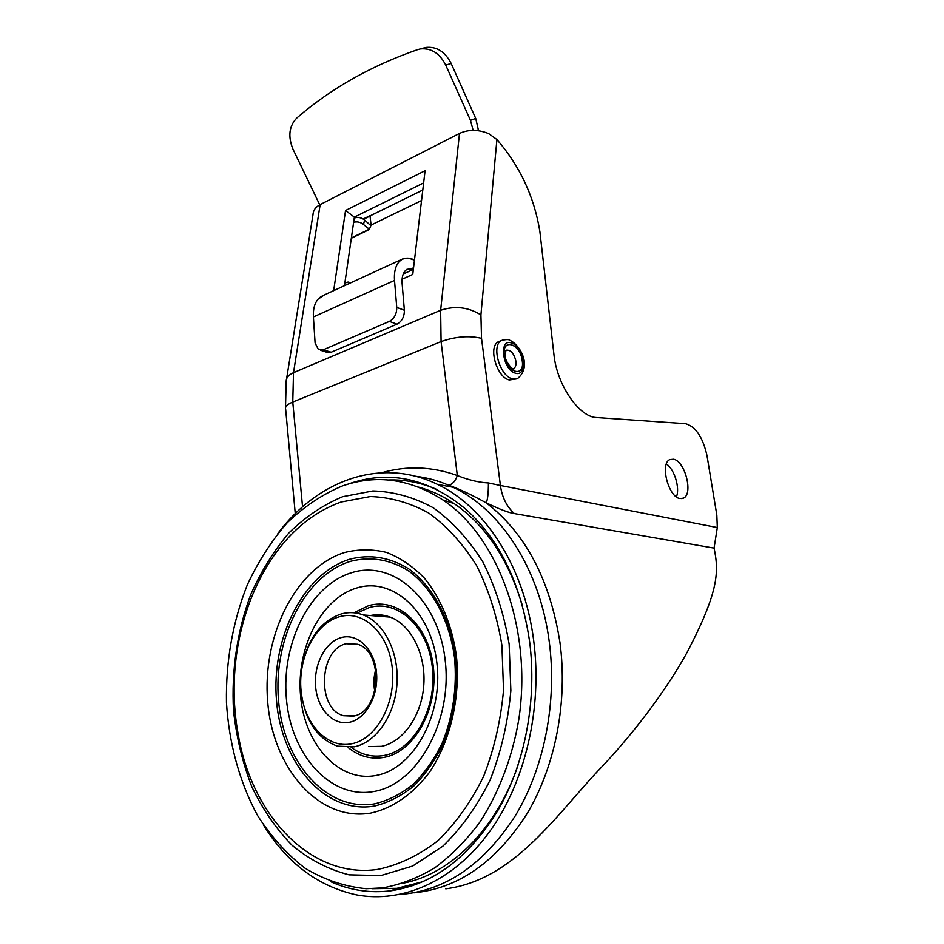 <?xml version="1.0" encoding="UTF-8"?>
<svg xmlns="http://www.w3.org/2000/svg" width="944" height="944" viewBox="0 0 944 944"><rect width="100%" height="100%" fill="white"/><g stroke="black" fill="none" stroke-linecap="round" stroke-linejoin="round"><path stroke-width="1.42" d="M398.663 889.496L393.719 889.626M399.914 894.475C445.084 891.018 483.564 864.751 515.353 815.687C544.428 767.519 557.22 701.829 549.243 641.637C539.826 568.748 500.521 509.43 453.144 487.269C440.919 481.428 428.446 477.77 415.726 476.295M277.937 533.336C317.916 480.036 381.14 456.837 437.426 484.355C484.945 506.704 524.345 566.719 533.69 640.563C542.529 708.118 525.348 782.175 489.57 831.747C453.627 881.248 402.392 903.561 356.407 894.853C318.01 886.392 287 863.076 263.376 824.879M330.4 881.554C349.599 890.275 369.753 893.354 390.84 890.794C433.626 884.363 469.605 857.093 498.751 808.996C525.489 761.855 537.03 699.138 529.608 641.554C521.029 584.147 499.872 540.098 466.1 509.43C428.34 478.042 388.916 469.628 347.829 484.178M423.36 881.566L396.928 888.328L371.936 888.717M388.385 479.989C404.976 479.399 421.307 482.632 437.402 489.688M398.321 888.139L413.307 885.507M413.531 267.966L406.604 269.536L405.318 270.692C402.769 273.548 401.707 277.784 402.109 283.401L404.374 310.257L396.751 307.425C396.775 313.963 394.309 318.624 389.353 321.408L323.391 349.752L318.423 349.563L315.095 342.991L313.396 316.96C312.983 309.42 314.517 303.52 317.998 299.26L322.364 295.85L401.613 259.423L398.639 262.243C402.321 257.924 407.395 257.181 413.826 260.013L414.44 260.332M406.994 269.252L413.366 269.406M320.582 350.259L326.164 352.053L331.132 352.242L396.999 324.158C401.943 321.397 404.398 316.759 404.374 310.257M396.751 307.425L394.509 280.439C393.955 272.615 395.324 266.55 398.639 262.243M403.525 258.609L401.637 259.411C405.837 257.653 409.767 257.724 413.437 259.624L413.826 260.013M319.733 204.813L292.923 149.069C287.814 136.349 289.112 125.989 296.817 117.988C330.754 88.606 371.016 65.832 417.602 49.643L420.387 48.935C431.255 47.896 439.692 53.289 445.733 65.089L470.454 120.325L473.145 130.366M363.582 219.244L370.154 216.011M363.228 219.008L370.001 215.692L371.063 225.061L369.305 229.545L351.321 238.254M478.549 130.732L475.717 118.425L451.173 63.484C445.167 51.755 436.765 46.398 425.945 47.436L422.464 48.38M324.264 294.976L318.022 299.224M320.925 296.735L319.792 297.525M312.995 214.677L312.995 214.666C313.172 210.406 315.567 207.043 320.169 204.588L459.492 133.434C468.59 129.304 478.36 129.387 488.791 133.682L496.91 139.523C519.896 166.038 534.221 196.718 539.885 231.599L553.975 354.814C556.877 384.857 579.368 417.378 596.608 417.543L685.556 423.703C695.716 426.594 702.879 437.273 707.021 455.751L716.826 515.035L717.322 527.543L714.065 548.11C719.057 571.722 718.821 591.18 687.728 651.207C671.314 681.568 639.218 728.202 596.549 772.416C552.995 819.392 512.108 880.186 445.757 888.835M448.86 485.31C452.731 483.989 455.551 480.732 457.309 475.516L441.084 341.575C455.527 336.512 469.015 335.439 481.523 338.33L500.414 485.476L488.414 482.95C478.761 482.443 468.389 479.965 457.309 475.516C431.939 466.454 406.781 465.522 381.848 472.708M717.322 527.543L500.414 485.476C502.055 497.276 506.692 506.633 514.327 513.571C508.946 512.84 499.565 509.253 486.172 502.81C470.348 494.172 457.982 488.378 449.084 485.405M413.932 892.823C458.524 888.387 496.284 861.907 527.236 813.398C555.556 765.796 567.863 701.416 559.945 642.38C549.927 579.463 525.336 532.935 486.172 502.81C487.647 499.978 488.402 493.358 488.414 482.95M344.466 285.69L354.378 217.132L423.644 182.888M402.085 279.223L412.764 274.433L425.083 170.711L345.551 210.512L333.669 290.658M354.378 217.132L345.551 210.512M679.904 498.538L683.385 498.161C693.486 494.278 685.155 461.191 673.627 459.221L669.886 459.551C659.738 463.339 668.364 497.087 679.904 498.538M666.393 463.964C674.405 469.192 680.176 488.107 676.411 496.874M370.839 225.651L364.632 220.058C361.281 217.474 357.823 216.825 354.236 218.099M353.622 222.3C357.139 221.356 360.431 222.076 363.487 224.483L369.399 229.309M351.38 237.888L368.939 229.38M516.203 378.969L509.3 379.972C496.568 377.352 487.824 346.212 498.515 341.681L499.919 341.126M418.652 487.116C430.912 490.42 442.736 495.907 454.111 503.577C485.487 525.124 508.25 559.131 522.398 605.6M517.926 765.643C496.497 828.82 451.02 873.66 403.796 883.077M342.33 485.959C376.444 474.1 409.979 478.773 442.925 499.978C497.96 536.522 532.664 629.188 518.74 719.835C512.155 757.985 498.644 793.314 479.635 822.436C466.088 840.608 451.126 855.724 434.771 867.796C417.885 877.932 400.575 884.622 382.839 887.867L366.201 888.717C344.454 886.581 323.981 879.678 304.77 868.02C286.669 853.966 270.952 836.478 257.594 815.545C239.505 782.305 228.944 743.282 226.454 702.489C225.769 660.953 232.743 621.707 247.363 584.749C258.29 561.42 271.589 540.759 287.259 522.728C304.086 506.586 322.435 494.326 342.33 485.959M368.573 746.562L381.506 746.326C403.3 742.055 421.956 715.292 423.832 684.542C425.862 653.803 410.9 624.763 390.132 617.105C383.642 614.686 377.057 614.166 370.39 615.535M303.095 661.709C309.597 636.362 322.305 620.456 341.185 613.978C348.643 611.913 356.018 612.243 363.322 614.981C384.161 622.757 399.111 652.375 396.987 683.751C395.005 715.139 376.172 742.456 354.26 746.81L337.433 746.149C317.868 738.963 305.891 721.841 301.537 694.784M339.368 616.762C363.322 609.647 388.704 633.164 392.279 668.128C396.22 703.009 376.644 738.999 351.817 743.754C327.025 749.04 303.803 723.576 301.03 690.465C297.915 657.437 315.343 623.382 339.368 616.762M341.398 637.554C325.302 641.767 313.455 664.682 315.626 686.902C317.55 709.168 333.267 725.936 349.705 722.207C366.166 718.821 378.957 695.044 376.432 672.01C374.143 648.917 357.469 632.999 341.398 637.554M346.224 643.761C318.907 649.201 316.464 708.92 343.533 715.705L353.363 716.107C380.798 711.941 384.196 651.667 357.634 644.268L346.224 643.761M403.253 274.008L413.354 269.441M396.999 324.158L389.353 321.408M323.391 349.752L331.132 352.242M394.509 280.439L313.396 316.96M412.375 259.352L413.437 259.624M349.87 283.212C349.304 281.654 347.628 281.701 344.808 283.33M451.173 63.484L445.733 65.089M478.49 129.753L476.496 130.508M470.454 120.325L475.717 118.425M370.095 215.893L422.794 190.027M421.543 200.541L371.063 225.061M285.501 407.737L286.174 381.376C286.221 377.718 288.663 374.815 293.501 372.679L292.758 402.05L302.552 506.81M320.169 204.588L293.501 372.679L440.636 310.281L441.084 341.575L292.758 402.05C287.106 404.457 284.734 406.911 285.666 409.413L295.26 513.595M481.523 338.33L480.921 314.918L496.91 139.523M459.492 133.434L440.636 310.281C454.949 305.573 468.377 307.119 480.921 314.918M714.065 548.11L514.327 513.571M364.632 220.058L363.487 224.483M512.403 378.804L517.749 378.391C532.369 366.154 520.002 344.584 509.736 340.241C508.816 339.285 506.114 339.356 501.594 340.454C490.915 344.985 499.683 376.172 512.403 378.804M503.258 339.84L498.515 341.681M511.341 342.955C498.467 338.129 502.656 370.19 515.389 373.163C528.109 377.458 523.849 346.177 511.341 342.955M522.221 360.691C525.088 378.237 506.338 372.915 504.367 355.31C501.677 337.563 520.38 343.522 522.221 360.691M513.029 368.797L513.949 368.785C513.453 371.098 504.474 360.938 505.311 355.947L505.89 350.236C510.574 349.516 513.925 353.162 515.92 361.21C516.333 364.903 515.577 367.358 513.689 368.549L513.04 368.797M356.879 587.959C321.302 598.319 296.086 647.926 300.593 696.094C304.582 744.356 338.625 782.576 375.913 775.472C413.283 769.159 443.255 715.34 436.907 663.148C431.113 610.839 392.338 576.843 356.879 587.959M353.917 612.774L368.573 605.694C397.542 597.009 428.729 624.869 433.331 666.842C438.37 708.708 414.463 751.896 384.22 757.336C371.122 759.672 359.098 756.404 348.135 747.53M351.534 572.737C310.281 585.186 281.312 642.675 286.374 698.525C290.858 754.445 330.011 799.391 373.6 791.532C417.283 784.594 452.719 721.369 445.155 660.045C438.228 598.602 392.633 559.403 351.534 572.737M344.501 552.523C295.767 567.922 261.96 635.76 267.683 701.711C272.757 767.732 318.506 821.799 370.555 813.114C392.409 808.418 413.118 794.211 429.65 772.015C450.548 740.733 460.589 697.238 456.412 655.844C452.023 625.223 440.742 598.142 424.458 578.212C412.835 566.317 400.15 557.715 386.403 552.393C372.384 549.066 358.413 549.101 344.501 552.523M374.449 806.058C325.125 814.495 281.43 763.448 276.521 700.743C270.975 638.12 303.236 573.669 349.587 559.261C369.777 553.986 389.376 557.102 408.398 568.618C432.564 585.917 450.43 618.603 455.633 657.331C458.253 687.433 454.206 716.071 443.515 743.258C435.385 760.026 425.484 774.281 413.791 786.022C401.365 796.004 388.255 802.683 374.449 806.058M341.067 502.019C314.47 511.589 291.873 529.785 273.241 556.63C240.047 604.573 226.666 672.352 238.183 734.29C251.458 814.979 310.67 879.301 377.907 869.377C398.757 864.999 418.699 855.5 437.745 840.844C455.728 823.404 470.997 801.952 483.564 776.499C494.125 749.312 500.78 720.543 503.53 690.194L501.913 645.283C497.028 616.078 488.567 589.481 476.543 565.48C462.796 543.638 446.854 526.15 428.718 513.017C409.802 502.668 390.356 497.181 370.343 496.544L341.067 502.019M380.81 875.572L349.032 874.828C328.406 869.483 309.408 859.63 292.038 845.246C275.967 828.69 262.515 809.102 251.706 786.494C242.573 762.658 236.519 737.5 233.534 711.009C231.268 670.96 237.204 630.875 250.703 594.696C261.004 571.474 273.736 550.895 288.911 532.947C305.278 516.911 323.202 504.828 342.684 496.686L372.892 490.951C393.542 491.541 413.649 497.134 433.213 507.742C451.999 521.241 468.507 539.248 482.773 561.763C495.258 586.531 504.049 614.001 509.146 644.174L510.857 690.619C508.025 722.007 501.146 751.743 490.207 779.85C477.192 806.152 461.368 828.289 442.736 846.284L412.658 866.037L380.81 875.572M350.389 561.361C370.237 556.193 389.506 559.285 408.186 570.624C431.915 587.64 449.438 619.76 454.548 657.767C457.108 687.315 453.132 715.434 442.642 742.114C434.677 758.563 424.953 772.57 413.472 784.11C401.271 793.916 388.397 800.488 374.839 803.816C326.4 812.17 283.389 762.079 278.527 700.424C273.052 638.828 304.818 575.462 350.389 561.361M356.879 613.175L369.234 607.594C397.495 599.157 427.856 626.344 432.328 667.219C437.225 707.988 413.956 750.032 384.503 755.377C372.538 757.548 361.434 754.87 351.168 747.306M375.665 669.626C373.694 676.824 373.399 684.081 374.78 691.409M453.144 487.269L437.426 484.355M396.928 888.328L390.84 890.794M413.448 259.624L414.475 260.06M425.945 47.436L420.387 48.935M286.551 379.016L312.995 214.666M683.385 498.161L681.745 498.644M454.111 503.577L442.925 499.978M390.132 617.105L363.322 614.981M354.673 715.764L343.533 715.705M376.231 673.839L375.677 687.303"/></g></svg>
